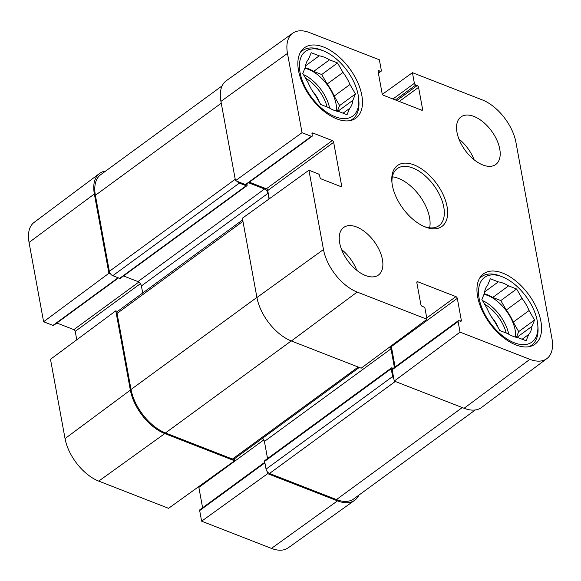 <?xml version="1.0" encoding="UTF-8"?>
<svg xmlns="http://www.w3.org/2000/svg" width="581" height="581" viewBox="0 0 581 581"><rect width="100%" height="100%" fill="white"/><g stroke="black" fill="none" stroke-linecap="round" stroke-linejoin="round"><path stroke-width="0.87" d="M498.425 328.156A20.168 11.192 53.8 0 0 491.649 317.197M537.803 325.084A40.067 22.238 -126.2 0 1 511.701 341.664A40.067 22.238 -126.2 0 1 478.867 296.775A40.067 22.238 -126.2 0 1 502.565 276.919A40.067 22.238 -126.2 0 1 537.28 321.09A40.067 22.238 -126.2 0 1 537.803 325.084L537.962 327.139A42.42 23.552 -126.2 0 1 531.673 345.158A42.42 23.552 -126.2 0 1 528.906 346.712M479.26 278.844A42.42 23.552 -126.2 0 1 481.576 276.679A42.42 23.552 -126.2 0 1 500.655 276.142L502.565 276.919M534.535 320.022L518.71 331.598L513.248 322.128L529.066 310.552L534.535 320.022L531.971 326.355L516.829 337.43M516.386 337.336L518.71 331.598M522.145 339.239L528.688 334.445L526.125 340.786L518.092 337.655A32.209 17.88 -126.2 0 1 507.83 333.661L499.798 330.531L494.329 321.061A32.209 17.88 -126.2 0 1 487.343 308.976L481.881 299.505L484.445 293.173A32.209 17.88 -126.2 0 1 487.72 285.082L490.291 278.742L498.324 281.872L484.619 291.902M522.087 298.467L506.262 310.043L500.793 300.573L492.761 297.443L508.586 285.867L516.618 288.997L522.087 298.467A32.209 17.88 -126.2 0 1 529.066 310.552M516.618 288.997L500.793 300.573M498.324 281.872A32.209 17.88 -126.2 0 1 508.586 285.867M531.971 326.355A32.209 17.88 -126.2 0 1 528.688 334.445M484.205 293.768A32.209 17.88 -126.2 0 1 492.761 297.443M506.262 310.043A32.209 17.88 -126.2 0 1 513.248 322.128M483.973 294.342A31.425 17.445 -126.2 0 1 515.187 330.219A31.425 17.445 -126.2 0 1 515.601 337.14M76.772 339.791L75.225 331.366A1.569 0.871 53.8 0 0 73.845 329.623L56.865 323.014M118.502 277.921L53.648 325.367A1.569 0.871 -126.2 0 1 52.958 325.396L43.604 321.751L108.908 273.281L110.579 273.927A3.929 2.179 53.8 0 0 112.794 275.692L119.628 278.357A1.569 0.871 53.8 0 0 120.318 278.335L246.896 185.731A1.569 0.871 -126.2 0 1 246.206 185.76L239.365 183.095A3.929 2.179 -126.2 0 1 237.157 181.33L235.487 180.684L302.033 132.693L311.387 136.339A1.569 0.871 53.8 0 0 312.077 136.31A1.569 0.871 53.8 0 0 312.287 135.489L311.99 133.87A1.569 0.871 -126.2 0 1 312.2 133.049A1.569 0.871 -126.2 0 1 312.898 133.02L332.274 140.573A1.569 0.871 -126.2 0 1 333.654 142.309L341.613 185.68A1.569 0.871 -126.2 0 1 341.403 186.501A1.569 0.871 -126.2 0 1 340.713 186.53L321.329 178.977A1.569 0.871 -126.2 0 1 319.949 177.241L319.652 175.622A1.569 0.871 53.8 0 0 318.279 173.886L308.925 170.24L242.379 218.224L256.933 297.523A39.283 21.802 53.8 0 0 291.371 340.989L361.2 368.194L426.991 319.26L357.17 292.054A38.426 21.33 -126.2 0 1 323.479 249.532L308.925 170.24M105.713 171.017A39.283 21.802 53.8 0 0 99.562 173.458L34.141 222.378A38.426 21.33 53.8 0 0 29.05 242.451L43.604 321.751M426.991 319.26L425.045 308.634A1.569 0.871 53.8 0 0 423.665 306.899L422.242 306.347A1.569 0.871 -126.2 0 1 420.862 304.604L416.824 282.598A1.569 0.871 -126.2 0 1 417.035 281.77A1.569 0.871 -126.2 0 1 417.724 281.749L455.918 296.622A1.569 0.871 -126.2 0 1 457.298 298.365L461.336 320.371A1.569 0.871 -126.2 0 1 461.125 321.199A1.569 0.871 -126.2 0 1 460.435 321.22L459.005 320.668A1.569 0.871 53.8 0 0 458.315 320.697A1.569 0.871 53.8 0 0 458.104 321.518L460.058 332.143L394.259 381.078L393.911 379.175A3.929 2.179 -126.2 0 1 392.633 376.532L391.202 368.768A1.569 0.871 -126.2 0 1 391.42 367.94L264.842 460.537A1.569 0.871 53.8 0 0 264.631 461.365L266.054 469.136A3.929 2.179 53.8 0 0 267.333 471.779L267.681 473.675L201.629 521.193L271.45 548.399A38.426 21.33 53.8 0 0 288.227 547.825L354.657 500.292A39.283 21.802 53.8 0 0 358.847 495.165M201.629 521.193L199.675 510.576A1.569 0.871 -126.2 0 1 199.886 509.748L264.791 462.265M202.602 507.765L198.869 487.415A1.569 0.871 53.8 0 0 198.593 486.711M242.676 219.865L117.602 311.365A3.929 2.179 53.8 0 0 117.471 311.474L115.801 310.82L50.496 359.298L65.05 438.59A38.426 21.33 53.8 0 0 98.734 481.112L168.563 508.317L234.622 460.791L234.274 458.903M123.542 275.975L137.951 281.589A3.929 2.179 -126.2 0 1 141.401 285.939L142.694 293.006M262.583 438.19A3.929 2.179 -126.2 0 1 264.413 441.444L267.55 458.554M99.562 173.458A39.283 21.802 53.8 0 0 94.354 193.981L108.908 273.281M115.801 310.82L130.355 390.12A39.283 21.802 53.8 0 0 164.793 433.586L234.622 460.791M267.681 473.675L337.51 500.873A39.283 21.802 53.8 0 0 354.657 500.292M267.333 471.779A3.929 2.179 53.8 0 0 269.497 473.479L336.472 499.573A39.283 21.802 53.8 0 0 353.727 498.912L475.287 409.983M222.153 85.835L100.695 174.692A39.283 21.802 53.8 0 0 95.386 195.289L109.344 271.349A3.929 2.179 53.8 0 0 110.579 273.927M117.471 311.474A3.929 2.179 53.8 0 0 117.071 313.42L131.03 389.481A39.283 21.802 53.8 0 0 165.469 432.954L232.444 459.041A3.929 2.179 53.8 0 0 234.172 458.975A3.929 2.179 53.8 0 0 234.274 458.896M394.405 367.453L390.991 348.847A3.929 2.179 53.8 0 0 390.083 346.712M391.42 367.94A1.569 0.871 -126.2 0 1 392.11 367.918L393.192 368.339M393.911 379.175L392.182 369.748A1.569 0.871 -126.2 0 1 392.393 368.92L458.315 320.697M395.102 366.938L391.369 346.596A1.569 0.871 53.8 0 0 391.129 345.935M269.25 198.847L267.725 190.539A1.569 0.871 53.8 0 0 266.352 188.796L249.372 182.187M312.077 136.31L246.148 184.54A1.569 0.871 -126.2 0 1 245.458 184.569L237.157 181.33M246.94 183.966L247.114 184.911A1.569 0.871 -126.2 0 1 246.896 185.731M269.018 199.014L267.979 193.342A3.929 2.179 53.8 0 0 264.529 188.992L248.566 182.775M394.259 381.078L464.088 408.276A39.283 21.802 53.8 0 0 481.438 407.542L546.859 358.622A38.426 21.33 -126.2 0 1 529.879 359.341L460.058 332.143M302.033 132.693L287.479 53.401A38.426 21.33 -126.2 0 1 292.773 33.175L226.343 80.708A39.283 21.802 53.8 0 0 220.933 101.384L235.487 180.684M382.407 94.289L412.437 72.683L482.266 99.888A38.426 21.33 -126.2 0 1 515.95 142.41L551.95 338.549A38.426 21.33 -126.2 0 1 546.859 358.622M474.118 159.782A29.464 16.355 53.8 0 0 458.888 138.961M356.807 270.347A29.464 16.355 53.8 0 0 341.577 249.525M457 132.366A29.464 16.355 -126.2 0 1 460.98 116.912A29.464 16.355 -126.2 0 1 491.57 131.037A29.464 16.355 -126.2 0 1 495.767 164.467A29.464 16.355 -126.2 0 1 473.566 159.332A29.464 16.355 -126.2 0 1 457 132.366M339.682 242.923A29.464 16.355 -126.2 0 1 343.661 227.476A29.464 16.355 -126.2 0 1 374.258 241.602A29.464 16.355 -126.2 0 1 378.449 275.031A29.464 16.355 -126.2 0 1 356.255 269.896A29.464 16.355 -126.2 0 1 339.682 242.923M298.532 70.628A43.604 24.206 -126.2 0 1 304.422 47.765A43.604 24.206 -126.2 0 1 349.704 68.66A43.604 24.206 -126.2 0 1 355.913 118.146A43.604 24.206 -126.2 0 1 323.058 110.543A43.604 24.206 -126.2 0 1 298.532 70.628M477.626 296.666A43.604 24.206 -126.2 0 1 483.515 273.804A43.604 24.206 -126.2 0 1 528.797 294.705A43.604 24.206 -126.2 0 1 535.007 344.184A43.604 24.206 -126.2 0 1 502.151 336.581A43.604 24.206 -126.2 0 1 477.626 296.666M391.957 182.608A35.354 19.623 -126.2 0 1 397.259 168.599A35.354 19.623 -126.2 0 1 423.898 174.758A35.354 19.623 -126.2 0 1 443.782 207.126A35.354 19.623 -126.2 0 1 439.004 225.66A35.354 19.623 -126.2 0 1 424.043 226.474M447.072 206.633A37.707 20.931 53.8 0 0 415.72 165.621A37.707 20.931 53.8 0 0 391.855 181.555A37.707 20.931 53.8 0 0 425.023 226.888A37.707 20.931 53.8 0 0 447.072 206.633M429.657 227.825A35.354 19.623 53.8 0 0 429.541 217.541A35.354 19.623 53.8 0 0 392.364 176.849M412.437 72.683L414.384 83.308A1.569 0.871 53.8 0 0 415.764 85.044L417.187 85.603A1.569 0.871 -126.2 0 1 418.567 87.339L422.605 109.351A1.569 0.871 -126.2 0 1 422.394 110.172A1.569 0.871 -126.2 0 1 421.704 110.201L383.511 95.32A1.569 0.871 -126.2 0 1 382.131 93.585L378.093 71.572A1.569 0.871 -126.2 0 1 378.304 70.751A1.569 0.871 -126.2 0 1 378.994 70.722L380.424 71.274A1.569 0.871 53.8 0 0 381.114 71.252A1.569 0.871 53.8 0 0 381.325 70.424L379.371 59.807L309.55 32.601A38.426 21.33 -126.2 0 0 292.773 33.175M358.709 99.046A40.067 22.238 -126.2 0 1 332.608 115.619A40.067 22.238 -126.2 0 1 299.774 70.729A40.067 22.238 -126.2 0 1 323.472 50.881A40.067 22.238 -126.2 0 1 358.186 95.052A40.067 22.238 -126.2 0 1 358.709 99.046L358.869 101.101A42.42 23.552 -126.2 0 1 352.58 119.12A42.42 23.552 -126.2 0 1 349.813 120.674M300.166 52.806A42.42 23.552 -126.2 0 1 302.483 50.641A42.42 23.552 -126.2 0 1 321.562 50.104L323.472 50.881M352.878 100.317A32.209 17.88 -126.2 0 1 349.595 108.407L347.031 114.747L338.992 111.617A32.209 17.88 -126.2 0 1 328.737 107.616L320.705 104.486L315.236 95.023A32.209 17.88 -126.2 0 1 308.25 82.93L302.788 73.467L305.352 67.135A32.209 17.88 -126.2 0 1 308.627 59.037L311.198 52.704L319.23 55.834A32.209 17.88 -126.2 0 1 329.492 59.828L337.525 62.959L342.993 72.429A32.209 17.88 -126.2 0 1 349.973 84.514L355.441 93.984L352.878 100.317L337.735 111.392M343.051 113.193L349.595 108.407M337.292 111.298L339.616 105.553L334.155 96.09L349.973 84.514M342.993 72.429L327.168 83.998A32.209 17.88 -126.2 0 1 334.155 96.09M327.168 83.998L321.7 74.535L313.667 71.405L329.492 59.828M305.112 67.723A32.209 17.88 -126.2 0 1 313.667 71.405M304.88 68.304A31.425 17.445 -126.2 0 1 336.094 104.181A31.425 17.445 -126.2 0 1 336.508 111.102M319.23 55.834L305.526 65.864M337.525 62.959L321.7 74.535M355.441 93.984L339.616 105.553M319.332 102.118A20.168 11.192 53.8 0 0 312.549 91.159M484.532 304.11A29.856 16.573 -126.2 0 1 506.189 333.022M482.491 300.573A31.425 17.445 -126.2 0 1 508.731 334.198M140.406 283.681L75.225 331.366M138.844 282.075L73.845 329.623M118.081 277.754L52.958 325.396M264.9 462.854L199.675 510.576M263.847 439.882L198.869 487.415M94.354 193.981L29.05 242.451M164.793 433.586L98.734 481.112M130.355 390.12L65.05 438.59M337.51 500.873L271.45 548.399M221.267 103.2L95.386 195.289M235.225 179.26L109.344 271.349M239.365 183.095L112.794 275.692M246.206 185.76L119.628 278.357M264.529 188.992L137.951 281.589M267.979 193.342L141.401 285.939M242.945 221.339L117.071 313.42M256.904 297.392L131.03 389.481M291.241 340.938L165.469 432.954M358.223 367.032L232.444 459.041M390.991 348.847L264.413 441.444M391.202 368.768L264.631 461.365M392.633 376.532L266.054 469.136M395.269 381.47L269.497 473.479M462.251 407.564L336.472 499.573M267.725 190.539L333.654 142.309M266.352 188.796L332.274 140.573M340.539 186.465L341.613 185.68M245.458 184.569L311.387 136.339M311.968 133.695L312.898 133.02M416.802 282.424L417.724 281.749M426.752 317.96L455.918 296.622M391.369 346.596L457.298 298.365M460.261 321.155L461.336 320.371M392.182 369.748L458.104 321.518M421.53 110.136L422.605 109.351M378.071 71.398L378.994 70.722M378.325 72.814L380.424 71.274M392.945 98.995L414.384 83.308M395.392 99.947L415.764 85.044M396.816 100.506L417.187 85.603M399.263 101.457L418.567 87.339M256.933 297.523L323.479 249.532M464.088 408.276L529.879 359.341M220.933 101.384L287.479 53.401M291.371 340.989L357.17 292.054M303.398 74.535A31.425 17.445 -126.2 0 1 329.638 108.153M305.439 78.065A29.856 16.573 -126.2 0 1 327.096 106.977M481.576 276.679L479.703 278.052M531.673 345.158L529.799 346.53M359.283 367.446L234.172 458.975M378.398 73.235L381.114 71.252M302.483 50.641L300.609 52.014M352.58 119.12L350.706 120.492"/></g></svg>
